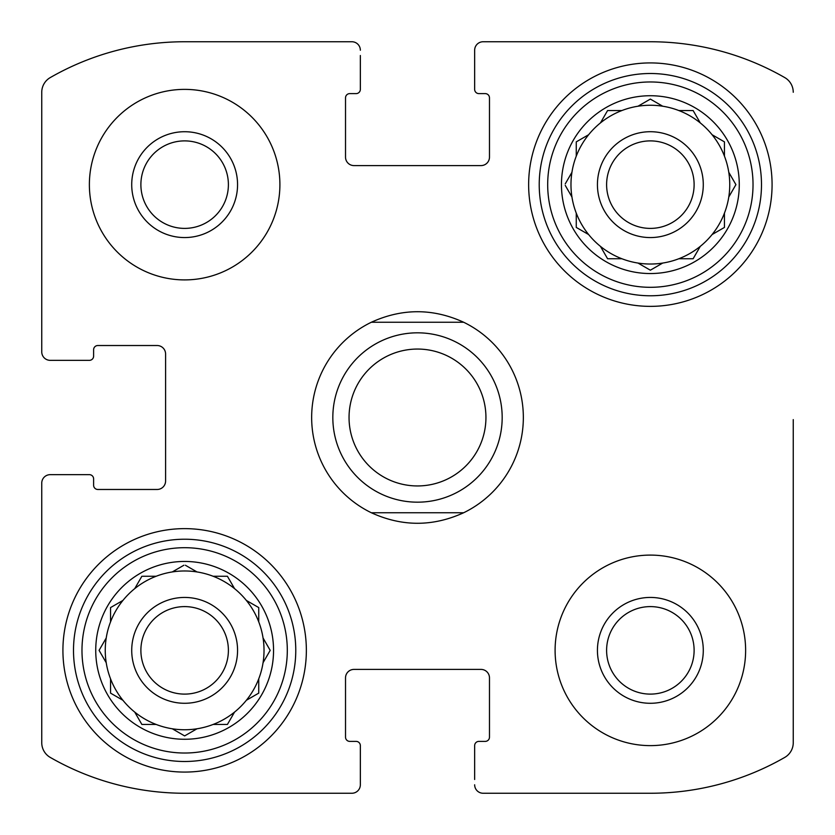 <?xml version="1.0" encoding="UTF-8"?>
<svg xmlns="http://www.w3.org/2000/svg" width="835" height="835" viewBox="0 0 835 835"><rect width="100%" height="100%" fill="white"/><g stroke="black" fill="none" stroke-linecap="round" stroke-linejoin="round"><path stroke-width="1.25" d="M140.885 184.639A43.754 43.754 0 0 1 184.639 140.885A43.754 43.754 0 0 1 228.393 184.639A43.754 43.754 0 0 1 184.639 228.393A43.754 43.754 0 0 1 140.885 184.639M606.607 650.361A43.754 43.754 0 0 1 672.238 612.462A43.754 43.754 0 0 1 672.238 688.249A43.754 43.754 0 0 1 606.607 650.361M41.75 742.732L41.75 483.121L41.75 742.732A16.94 16.94 0 0 0 50.257 757.418A269.903 269.903 0 0 0 184.639 793.25L351.879 793.25L184.639 793.25M650.361 793.25L483.121 793.25L650.361 793.25A269.903 269.903 0 0 0 784.743 757.418A16.94 16.94 0 0 0 793.25 742.732L793.25 419.619M793.25 525.466L793.25 742.732M483.121 41.75L650.361 41.75L483.121 41.75A8.465 8.465 0 0 0 474.656 50.215L474.656 89.376A4.238 4.238 0 0 0 478.893 93.614L485.239 93.614A4.238 4.238 0 0 1 489.477 97.852L489.477 157.126A8.465 8.465 0 0 1 481.012 165.591L353.988 165.591A8.465 8.465 0 0 1 345.523 157.126L345.523 97.852A4.238 4.238 0 0 1 349.761 93.614L356.107 93.614A4.238 4.238 0 0 0 360.344 89.376L360.344 55.507M184.639 41.75L351.879 41.75L184.639 41.75A269.903 269.903 0 0 0 50.257 77.582A16.94 16.94 0 0 0 41.75 92.267L41.75 351.879L41.75 92.267M41.75 351.879A8.465 8.465 0 0 0 50.215 360.344L89.376 360.344A4.238 4.238 0 0 0 93.614 356.107L93.614 349.761A4.238 4.238 0 0 1 97.852 345.523L157.126 345.523A8.465 8.465 0 0 1 165.591 353.988L165.591 481.012A8.465 8.465 0 0 1 157.126 489.477L97.852 489.477A4.238 4.238 0 0 1 93.614 485.239L93.614 478.893A4.238 4.238 0 0 0 89.376 474.656L50.215 474.656A8.465 8.465 0 0 0 41.75 483.121M351.879 793.25A8.465 8.465 0 0 0 360.344 784.785L360.344 745.624A4.238 4.238 0 0 0 356.107 741.386L349.761 741.386A4.238 4.238 0 0 1 345.523 737.148L345.523 677.874A8.465 8.465 0 0 1 353.988 669.409L481.012 669.409A8.465 8.465 0 0 1 489.477 677.874L489.477 737.148A4.238 4.238 0 0 1 485.239 741.386L478.893 741.386A4.238 4.238 0 0 0 474.656 745.624L474.656 779.493M360.344 779.493L360.344 784.785M474.656 784.785A8.465 8.465 0 0 0 483.121 793.25M793.25 92.267A16.94 16.94 0 0 0 784.743 77.582A269.903 269.903 0 0 0 650.361 41.75M474.656 55.507L474.656 50.215M360.344 50.215A8.465 8.465 0 0 0 351.879 41.75M55.507 360.344L50.215 360.344M50.215 474.656L55.507 474.656M279.902 184.639A95.263 95.263 0 0 0 184.639 89.376A95.263 95.263 0 0 0 89.376 184.639A95.263 95.263 0 0 0 184.639 279.902A95.263 95.263 0 0 0 279.902 184.639M745.624 650.361A95.263 95.263 0 0 0 650.361 555.098A95.263 95.263 0 0 0 555.098 650.361A95.263 95.263 0 0 0 650.361 745.624A95.263 95.263 0 0 0 745.624 650.361M62.917 650.361A121.722 121.722 0 0 1 245.5 544.942A121.722 121.722 0 0 1 245.5 755.769A121.722 121.722 0 0 1 62.917 650.361M528.639 184.639A121.722 121.722 0 0 1 711.222 79.231A121.722 121.722 0 0 1 711.222 290.058A121.722 121.722 0 0 1 528.639 184.639M561.454 184.639A88.907 88.907 0 0 1 694.814 107.642A88.907 88.907 0 0 1 694.814 261.637A88.907 88.907 0 0 1 561.454 184.639M547.687 184.639A102.674 102.674 0 0 1 701.692 95.722A102.674 102.674 0 0 1 701.692 273.556A102.674 102.674 0 0 1 547.687 184.639M565.243 183.888L571.944 172.281A79.388 79.388 0 0 1 576.265 156.145L576.265 141.866L588.633 134.727A79.388 79.388 0 0 1 600.448 122.912L607.577 110.554L621.856 110.554A79.388 79.388 0 0 1 637.992 106.222L650.361 99.083L662.719 106.222A79.388 79.388 0 0 1 678.855 110.554L693.134 110.554L700.273 122.912A79.388 79.388 0 0 1 712.088 134.727L724.446 141.866L724.446 156.145A79.388 79.388 0 0 1 728.778 172.281L735.917 184.639L728.778 197.008A79.388 79.388 0 0 1 724.446 213.144L724.446 227.423L712.088 234.551A79.388 79.388 0 0 1 700.273 246.367L693.134 258.735L678.855 258.735A79.388 79.388 0 0 1 662.719 263.056L650.361 270.196L637.992 263.056A79.388 79.388 0 0 1 621.856 258.735L607.577 258.735L600.448 246.367A79.388 79.388 0 0 1 588.633 234.551L576.265 227.423L576.265 213.144A79.388 79.388 0 0 1 571.944 197.008L565.243 185.391M571.944 172.281A79.388 79.388 0 0 0 571.944 197.008M588.633 134.727A79.388 79.388 0 0 0 576.265 156.145M620.99 110.554L621.856 110.554A79.388 79.388 0 0 0 600.448 122.912M662.719 106.222A79.388 79.388 0 0 0 637.992 106.222M693.134 110.554L700.273 122.912A79.388 79.388 0 0 0 678.855 110.554M724.446 156.145A79.388 79.388 0 0 0 712.088 134.727L712.84 135.155M728.778 197.008A79.388 79.388 0 0 0 728.778 172.281M724.446 227.423L712.088 234.551A79.388 79.388 0 0 0 724.446 213.144M678.855 258.735A79.388 79.388 0 0 0 700.273 246.367M638.744 263.484L637.992 263.056A79.388 79.388 0 0 0 662.719 263.056M600.448 246.367A79.388 79.388 0 0 0 621.856 258.735L620.99 258.735M576.265 214.01L576.265 213.144A79.388 79.388 0 0 0 588.633 234.551M597.432 184.639A52.918 52.918 0 0 1 676.82 138.808A52.918 52.918 0 0 1 676.82 230.47A52.918 52.918 0 0 1 597.432 184.639M606.607 184.639A43.754 43.754 0 0 1 672.238 146.751A43.754 43.754 0 0 1 672.238 222.538A43.754 43.754 0 0 1 606.607 184.639M539.222 184.639A111.138 111.138 0 0 1 705.93 88.395A111.138 111.138 0 0 1 705.93 280.884A111.138 111.138 0 0 1 539.222 184.639M95.733 650.361A88.907 88.907 0 0 1 229.093 573.363A88.907 88.907 0 0 1 229.093 727.358A88.907 88.907 0 0 1 95.733 650.361M81.976 650.361A102.674 102.674 0 0 1 235.971 561.444A102.674 102.674 0 0 1 235.971 739.278A102.674 102.674 0 0 1 81.976 650.361M142.733 576.265L156.145 576.265A79.388 79.388 0 0 1 172.281 571.944L183.888 565.243M141.866 576.265L134.727 588.633A79.388 79.388 0 0 0 122.912 600.448L110.554 607.577L110.554 621.856A79.388 79.388 0 0 0 106.222 637.992L99.083 650.361L106.222 662.719A79.388 79.388 0 0 0 110.554 678.855L110.554 693.134L122.912 700.273A79.388 79.388 0 0 0 134.727 712.088L141.866 724.446L156.145 724.446A79.388 79.388 0 0 0 172.281 728.778L184.639 735.917L197.008 728.778A79.388 79.388 0 0 0 213.144 724.446L227.423 724.446L234.551 712.088A79.388 79.388 0 0 0 246.367 700.273L258.735 693.134L258.735 678.855A79.388 79.388 0 0 0 263.056 662.719L270.196 650.361L263.056 637.992A79.388 79.388 0 0 0 258.735 621.856L258.735 607.577L246.367 600.448A79.388 79.388 0 0 0 234.551 588.633L227.423 576.265L213.144 576.265A79.388 79.388 0 0 0 197.008 571.944L185.391 565.243M227.423 724.446L234.551 712.088A79.388 79.388 0 0 1 172.281 728.778M106.222 637.992A79.388 79.388 0 0 0 106.222 662.719L105.794 661.978M122.912 600.448A79.388 79.388 0 0 0 110.554 621.856M156.145 576.265A79.388 79.388 0 0 0 134.727 588.633M197.008 571.944A79.388 79.388 0 0 0 172.281 571.944M234.551 588.633A79.388 79.388 0 0 0 213.144 576.265M258.735 621.856A79.388 79.388 0 0 0 246.367 600.448L247.118 600.876M263.056 662.719A79.388 79.388 0 0 0 263.056 637.992M246.367 700.273A79.388 79.388 0 0 0 258.735 678.855M134.727 712.088A79.388 79.388 0 0 0 156.145 724.446M110.554 678.855A79.388 79.388 0 0 0 122.912 700.273M131.721 650.361A52.918 52.918 0 0 1 211.098 604.53A52.918 52.918 0 0 1 211.098 696.192A52.918 52.918 0 0 1 131.721 650.361M140.885 650.361A43.754 43.754 0 0 1 206.516 612.462A43.754 43.754 0 0 1 206.516 688.249A43.754 43.754 0 0 1 140.885 650.361M73.501 650.361A111.138 111.138 0 0 1 240.209 554.116A111.138 111.138 0 0 1 240.209 746.605A111.138 111.138 0 0 1 73.501 650.361M597.432 650.361A52.918 52.918 0 0 1 676.82 604.53A52.918 52.918 0 0 1 676.82 696.192A52.918 52.918 0 0 1 597.432 650.361M184.639 131.721A52.918 52.918 0 0 1 230.47 211.098A52.918 52.918 0 0 1 138.808 211.098A52.918 52.918 0 0 1 184.639 131.721M269.757 651.112L270.196 650.361M110.554 693.134L111.305 693.572M227.851 577.016L227.423 576.265M258.735 608.454L258.735 607.577M692.267 258.735L693.134 258.735M607.149 257.984L607.577 258.735M576.265 141.866L576.265 142.733M607.577 110.554L607.149 111.305M371.366 512.763A105.847 105.847 0 0 1 371.366 322.237L463.634 322.237A105.847 105.847 0 0 1 463.634 512.763L371.366 512.763C402.126 526.781 432.874 526.781 463.634 512.763M463.634 322.237C432.874 308.219 402.126 308.219 371.366 322.237M485.939 417.5A68.439 68.439 0 0 1 383.275 476.775A68.439 68.439 0 0 1 383.275 358.225A68.439 68.439 0 0 1 485.939 417.5M502.179 417.5A84.679 84.679 0 0 1 375.166 490.834A84.679 84.679 0 0 1 375.166 344.166A84.679 84.679 0 0 1 502.179 417.5"/></g></svg>
